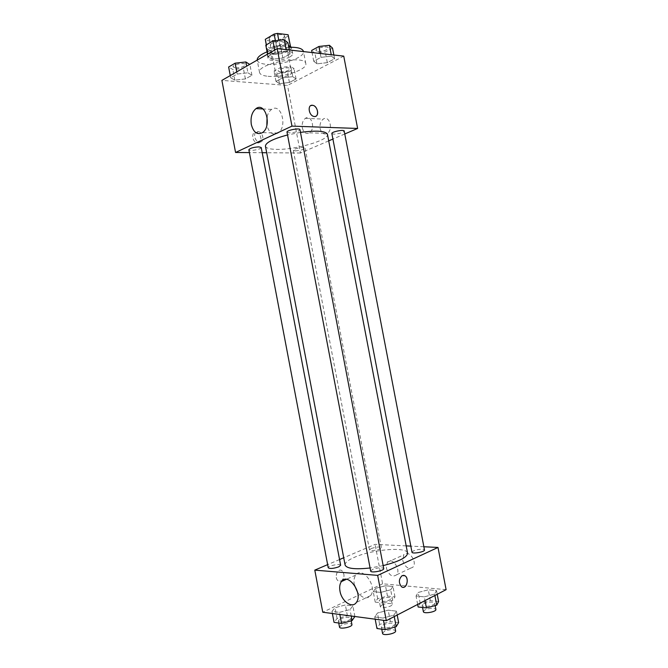 <?xml version="1.0" encoding="UTF-8"?>
<svg xmlns="http://www.w3.org/2000/svg" width="668" height="668" viewBox="0 0 668 668"><rect width="100%" height="100%" fill="white"/><g stroke="black" fill="none" stroke-linecap="round" stroke-linejoin="round"><path stroke-width="0.5" stroke-dasharray="3.34 2.5" d="M278.923 77.079C285.854 76.903 290.079 75.517 291.59 72.929C291.423 69.898 275.208 72.996 276.168 75.868L278.923 77.079M271.951 40.497C278.907 40.472 283.107 39.011 284.56 36.114C284.317 32.674 268.11 35.771 269.154 39.053L271.951 40.497M288.384 35.88L279.516 41.049L276.251 41.7L278.564 53.816L281.829 53.164L290.73 48.129L288.392 35.354M276.251 41.7L265.639 40.431L265.313 39.754M281.829 53.164L279.516 41.049M278.564 53.816L267.977 52.672L265.639 40.431M290.73 48.129L290.296 46.109M267.977 52.672L267.643 51.62L276.502 46.493L279.859 45.825L290.48 47.061M291.448 47.219L291.515 47.461C291.666 48.555 290.689 49.708 288.584 50.918C282.046 54.851 267.1 55.745 266.858 52.162L266.841 51.912M266.966 51.286C267.951 47.754 282.105 43.921 288.442 45.491M289.737 56.997C291.858 55.803 292.834 54.667 292.693 53.599C292.4 48.422 266.398 53.382 268.027 58.3C268.319 59.427 269.814 60.137 272.502 60.429C278.656 60.746 284.401 59.602 289.737 56.997M276.502 46.493L275.4 40.69M267.643 51.62L266.348 44.84M279.859 45.825L278.806 40.322M257.188 60.103L257.213 60.22C257.773 62.358 260.62 63.694 265.755 64.237C280.134 65.973 305.326 57.54 303.456 51.403M288.785 47.261C281.111 47.67 273.88 49.19 267.075 51.82M268.043 76.286C282.397 77.83 307.622 69.555 305.81 63.685C305.46 54.375 256.437 63.727 259.551 72.503C260.094 74.549 262.925 75.81 268.043 76.286M331.528 56.145L334.593 58.826L327.312 62.633L316.983 63.836L313.735 61.222L320.999 57.348L331.528 56.145L334.593 58.826L327.312 62.633L316.983 63.836L313.735 61.222L320.999 57.348L331.528 56.145L331.253 54.718M286.313 51.102L290.062 53.974L282.848 58.007L271.901 59.243L267.96 56.454L275.149 52.346L286.313 51.102L290.062 53.974L282.848 58.007L271.901 59.243L267.96 56.454L275.149 52.346L286.313 51.102L286.029 49.607M343.744 56.129L287.524 85.42L221.893 80.385M292.734 76.653L296.083 78.983L289.444 82.456L279.491 83.65L275.976 81.379L282.589 77.855L292.734 76.653L296.083 78.983L289.444 82.456L279.491 83.65L275.976 81.379L282.589 77.855L292.734 76.653L290.755 66.299L294.12 68.754L287.507 72.303L277.546 73.472L274.014 71.092L280.61 67.476L290.755 66.299M247.92 72.787L251.936 75.275L245.39 78.933L234.86 80.168L230.669 77.755L237.19 74.039L247.92 72.787L251.936 75.275L245.39 78.933L234.86 80.168L230.669 77.755L237.19 74.039L247.92 72.787L246.659 66.149M328.706 140.873L300.425 153.014L287.524 85.42M344.771 133.976L332.914 139.061M320.147 128.54C321.483 133.283 323.855 134.894 327.262 133.366C333.591 129.684 329.399 114.812 323.262 119.113C320.623 121.167 319.588 124.306 320.147 128.54M265.43 146.158C266.039 148.179 269.772 149.248 276.619 149.373C295.557 149.924 329.391 140.096 327.454 134.326M300.475 132.381L287.541 134.961M300.425 153.014L266.682 152.738M262.207 152.696L249.389 152.596M287.006 132.164L289.269 132.882C295.056 132.54 298.621 131.479 299.965 129.692M331.862 133.55L333.783 134.159C339.336 133.792 342.809 132.757 344.212 131.053M295.348 150.868C300.608 150.492 303.865 149.557 305.117 148.054C305.109 146.376 292.709 148.739 293.319 150.3L295.348 150.868M261.221 147.528C261.839 149.248 248.913 151.569 248.855 149.749M257.848 142.927C262.891 143.278 261.413 133.091 256.337 132.481C250.917 131.304 251.911 142.15 257.289 142.877L257.848 142.927M259.752 142.042C264.804 142.393 263.317 132.18 258.232 131.571C252.813 130.377 253.807 141.257 259.192 141.983L259.752 142.042M315.797 116.274L313.91 116.449C309.61 115.789 307.205 106.989 310.929 105.527M267.066 116.766C267.951 113.36 269.471 110.913 271.625 109.402C281.136 102.329 287.85 126.945 278.03 133.049C272.736 135.579 269.004 132.932 266.849 125.091M302.337 127.93C303.689 132.765 306.061 134.402 309.451 132.849C315.764 129.091 311.53 113.936 305.41 118.328C302.788 120.415 301.761 123.622 302.337 127.93M345.106 565.028C344.888 562.707 347.953 560.16 354.299 557.371C371.759 549.447 407.121 546.416 407.572 553.112M383.156 565.612L370.089 567.984M340.647 565.262C340.555 563.249 327.587 565.871 328.238 567.775M411.989 552.211L413.542 550.833C418.861 549.046 422.51 548.762 424.481 549.973M371.191 548.553C376.243 546.892 379.641 546.599 381.395 547.66C382.038 549.388 369.554 551.768 369.513 549.923L371.191 548.553M370.673 571.073L372.502 569.453C378.038 567.558 381.779 567.266 383.724 568.577M423.863 546.75L410.82 546.115M406.186 545.89L375.09 544.37L343.719 557.763M339.561 559.542L327.646 564.635M446.107 589.669L382.605 583.79L375.09 544.37M402.754 560.586C405.351 567.7 408.791 569.846 413.075 567.023C417.709 561.529 407.906 548.854 403.739 554.841L402.754 560.586M383.023 618.067L393.97 615.119L396.45 611.162L388.2 610.16L377.462 613.032L374.765 616.981L383.023 618.067L393.97 615.119L396.45 611.162L388.2 610.16L377.462 613.032L374.765 616.981L383.023 618.067L383.449 620.305M380.727 592.399L390.688 589.786L392.984 586.471L385.494 585.761L375.7 588.308L373.228 591.631L380.727 592.399L390.688 589.786L392.984 586.471L385.494 585.761L375.7 588.308L373.228 591.631L380.727 592.399L382.739 602.962L392.7 600.323L394.972 596.883L387.465 596.09L377.679 598.67L375.224 602.11L382.739 602.962M382.605 583.79L322.778 612.222M424.289 596.858L434.618 594.102L436.513 590.579L428.288 589.802L418.151 592.483L416.047 596.015L424.289 596.858L434.618 594.102L436.513 590.579L428.288 589.802L418.151 592.483L416.047 596.015L424.289 596.858L425.007 600.607M339.444 612.364L349.99 609.575L352.863 605.876L345.381 604.966L335.035 607.688L331.971 611.387L339.444 612.364L349.99 609.575L352.863 605.876L345.381 604.966L335.035 607.688L331.971 611.387L339.444 612.364L339.853 614.493M341.139 581.085C344.705 577.803 344.938 574.321 341.849 570.622C337.407 567.541 333.716 578.254 338.342 580.884L341.139 581.085C344.705 577.803 344.947 574.321 341.849 570.622C337.415 567.541 333.716 578.254 338.35 580.884L341.139 581.085M402.913 587.306L401.585 586.83C398.437 582.813 398.646 579.064 402.219 575.574L403.647 575.298M354.391 585.034L354.282 584.525C353.597 580.584 354.082 577.444 355.735 575.098C362.139 565.412 377.812 586.621 370.648 595.572C366.807 599.455 362.448 598.369 357.572 592.332M386.371 568.117C388.985 575.373 392.433 577.586 396.709 574.756C401.334 569.203 391.481 556.219 387.323 562.272L386.371 568.117M354.933 616.773L347.427 615.771L337.089 618.518L334.05 622.342M340.212 618.952C345.431 617.023 348.938 616.798 350.733 618.292C351.51 620.655 338.467 623.336 338.317 620.839L340.212 618.952M351.218 616.013L349.99 609.575M354.883 616.497L352.863 605.876M347.427 615.771L345.381 604.966M337.089 618.518L335.035 607.688M332.372 613.5L331.971 611.387M339.503 627.093L341.398 625.173C346.608 623.211 350.115 623.002 351.919 624.538M398.637 622.609L390.363 621.507L379.624 624.413L376.961 628.505M383.073 624.889C388.576 622.801 392.341 622.609 394.362 624.313C395.214 626.935 381.478 629.565 381.303 626.809L383.073 624.889M394.254 616.564L393.97 615.119M397.193 615.036L396.45 611.162M390.363 621.507L388.2 610.16M379.624 624.413L377.462 613.032M375.182 619.203L374.765 616.981M382.555 633.381L384.317 631.419C389.82 629.306 393.586 629.122 395.615 630.876M380.81 599.012C385.837 597.192 389.26 596.975 391.072 598.369C391.807 600.532 379.307 602.92 379.182 600.632L380.81 599.012M392.7 600.323L390.688 589.786M394.972 596.883L392.984 586.471M387.465 596.09L385.494 585.761M377.679 598.67L375.7 588.308M375.224 602.11L373.228 591.631M381.946 604.957C386.972 603.112 390.388 602.912 392.216 604.34C392.951 606.561 380.451 608.94 380.326 606.602L381.946 604.957M438.609 601.501L430.359 600.624L420.222 603.346L418.151 606.995M423.671 603.722C428.956 601.759 432.63 601.567 434.668 603.154C435.461 605.542 422.301 607.855 422.159 605.358L423.671 603.722M434.885 595.489L434.618 594.102M437.223 594.278L436.513 590.579M430.359 600.624L428.288 589.802M420.222 603.346L418.151 592.483M417.659 604.423L416.047 596.015M423.353 611.612L424.856 609.951C430.15 607.963 433.816 607.788 435.87 609.416M249.665 64.429L243.369 68.328L232.84 69.539L228.631 67M235.554 67.961C241.073 67.869 244.379 66.783 245.473 64.687C245.315 62.132 232.314 64.412 233.107 66.858L235.554 67.961M251.936 75.275L249.899 64.579M245.39 78.933L243.369 68.328M234.86 80.168L232.84 69.539M230.669 77.755L230.26 75.576M237.19 74.039L236.773 71.835M235.545 67.911C241.064 67.827 244.363 66.733 245.465 64.637C245.306 62.082 232.305 64.362 233.099 66.808L235.545 67.911M287.925 42.744L280.727 46.877L269.78 48.088L265.806 45.165M272.769 46.343C278.606 46.301 282.138 45.09 283.357 42.702C283.165 39.88 269.563 42.468 270.423 45.165L272.769 46.343M290.062 53.974L289.302 49.983M282.848 58.007L280.727 46.877M271.901 59.243L269.78 48.088M267.96 56.454L267.517 54.166M275.149 52.346L274.707 50.042M272.761 46.292C278.598 46.251 282.13 45.04 283.349 42.652C283.157 39.83 269.555 42.418 270.415 45.115L272.761 46.292M280.301 71.977C285.603 71.852 288.835 70.791 289.987 68.779C289.845 66.433 277.462 68.796 278.205 71.033L280.301 71.977M296.083 78.983L294.12 68.754M289.444 82.456L287.507 72.303M279.491 83.65L277.546 73.472M275.976 81.379L274.014 71.092M282.589 77.855L280.61 67.476M280.293 71.927C285.595 71.81 288.826 70.741 289.979 68.729C289.837 66.382 277.454 68.746 278.197 70.983L280.293 71.927M332.53 48.104L325.274 52.012L314.945 53.173L311.672 50.442M317.968 51.536C323.562 51.444 327.011 50.267 328.297 47.987C328.13 45.407 315.171 48.079 315.972 50.526L317.968 51.536M334.593 58.826L333.858 55.01M327.312 62.633L325.274 52.012M316.983 63.836L314.945 53.173M313.735 61.222L312.081 52.555M320.999 57.348L320.256 53.473M317.96 51.486C323.554 51.394 327.003 50.217 328.289 47.937C328.122 45.357 315.162 48.029 315.964 50.476L317.96 51.486M269.154 39.053L276.168 75.868M284.56 36.114L291.59 72.929M292.693 53.599L291.515 47.461M268.027 58.3L266.858 52.162M290.73 47.62L290.463 46.201M267.651 52.02L266.29 44.873M305.81 63.685L303.497 51.586M259.551 72.503L257.213 60.22M258.232 131.571L256.337 132.481M259.192 141.983L257.289 142.877M271.625 109.402L262.967 108.959M278.03 133.049L262.491 132.606M309.451 132.849L327.262 133.366M305.41 118.328L323.262 119.113M381.395 547.66L305.117 148.054M369.513 549.923L293.319 150.3M355.735 575.098L346.35 579.34M370.648 595.572L356.361 602.452M396.709 574.756L413.075 567.023M387.323 562.272L403.739 554.841M351.218 620.831L350.733 618.292M338.734 623.019L338.317 620.839M394.888 627.06L394.362 624.313M381.754 629.189L381.303 626.809M392.216 604.34L391.072 598.369M380.326 606.602L379.182 600.632M435.135 605.584L434.668 603.154M422.568 607.504L422.159 605.358"/><path stroke-width="1" d="M266.348 44.84L265.296 39.328L274.139 34.068L277.487 33.4L288.125 34.769L290.463 46.201M265.296 39.328L266.29 44.873M266.841 51.912L266.966 51.286M288.442 45.491L291.448 47.219M275.4 40.69L274.139 34.068M290.296 46.109L288.125 34.769M278.806 40.322L277.487 33.4M303.497 51.586L303.456 51.403C302.52 48.438 297.627 47.061 288.785 47.261M267.075 51.82C260.336 54.634 257.046 57.398 257.188 60.103M249.389 152.596L235.57 152.479L221.893 80.385L277.187 48.614L343.744 56.129L357.622 128.456L344.771 133.976M332.914 139.061L328.706 140.873M383.156 565.612C399.13 561.487 407.271 557.321 407.572 553.112L327.454 134.326C325.7 130.911 316.707 130.26 300.475 132.381M287.541 134.961C273.003 138.869 265.639 142.601 265.43 146.158L345.106 565.028C346.675 568.618 355 569.604 370.089 567.984M235.57 152.479L291.974 126.118L357.622 128.456M266.682 152.738L262.207 152.696M299.965 129.692C299.924 127.68 286.305 130.277 287.006 132.164L370.673 571.073C370.748 573.303 384.476 570.672 383.724 568.577L299.965 129.692M344.212 131.053C344.187 129.216 331.203 131.83 331.862 133.55L411.989 552.211C412.039 554.231 425.174 551.885 424.481 549.973L344.212 131.053M258.908 146.868L261.221 147.528L340.647 565.262L338.743 566.84C333.466 568.61 329.967 568.927 328.238 567.775L248.855 149.749C250.049 148.187 253.406 147.219 258.908 146.868M291.974 126.118L277.187 48.614M251.318 124.54C250.358 117.384 251.919 112.074 256.028 108.6C265.488 101.402 272.268 126.411 262.491 132.606C257.222 135.186 253.498 132.498 251.318 124.54M310.929 105.527L312.808 105.327C318.319 106.212 319.488 117.919 313.91 116.449C308.75 115.614 307.205 104.667 312.323 105.26L312.808 105.327C317.141 105.962 319.563 114.829 315.797 116.274M266.849 125.091L267.066 116.766M327.646 564.635L314.787 570.13L377.662 575.382L437.999 547.443L423.863 546.75M410.82 546.115L406.186 545.89M343.719 557.763L339.561 559.542M314.787 570.13L322.778 612.222L386.304 620.689L446.107 589.669L437.999 547.443M386.304 620.689L377.662 575.382M339.987 591.122C339.294 587.122 339.761 583.932 341.415 581.569C347.777 571.791 363.501 593.426 356.361 602.452C352.253 608.849 341.599 601.3 339.987 591.122M402.219 575.574L404.975 575.766C409.701 578.505 406.177 590.153 401.593 586.83C398.445 582.813 398.654 579.064 402.219 575.574M403.647 575.298L404.975 575.766C408.958 578.012 407.196 588.007 402.913 587.306M357.572 592.332L354.391 585.034M332.372 613.5L334.05 622.342L341.548 623.419L352.086 620.597L354.883 616.497M352.086 620.597L351.218 616.013M341.548 623.419L339.853 614.493M351.218 620.831L351.919 624.538C352.712 626.951 339.661 629.648 339.503 627.093L338.734 623.019M375.182 619.203L376.961 628.505L385.236 629.69L396.182 626.709L398.637 622.609L397.193 615.036M396.182 626.709L394.254 616.564M385.236 629.69L383.449 620.305M394.888 627.06L395.615 630.876C396.475 633.565 382.739 636.186 382.555 633.381L381.754 629.189M417.659 604.423L418.151 606.995L426.409 607.938L436.738 605.158L438.609 601.501L437.223 594.278M436.738 605.158L434.885 595.489M426.409 607.938L425.007 600.607M435.135 605.584L435.87 609.416C436.672 611.863 423.512 614.168 423.353 611.612L422.568 607.504M230.26 75.576L228.631 67L235.128 63.184L245.866 61.965L249.665 64.429M246.659 66.149L245.866 61.965M236.773 71.835L235.128 63.184M267.517 54.166L265.806 45.165L272.97 40.948L284.142 39.738L287.925 42.744L289.302 49.983M286.029 49.607L284.142 39.738M274.707 50.042L272.97 40.948M312.081 52.555L311.672 50.442L318.92 46.468L329.449 45.299L332.53 48.104L333.858 55.01M331.253 54.718L329.449 45.299M320.256 53.473L318.92 46.468M262.967 108.959L256.028 108.6M346.35 579.34L341.415 581.569"/></g></svg>
